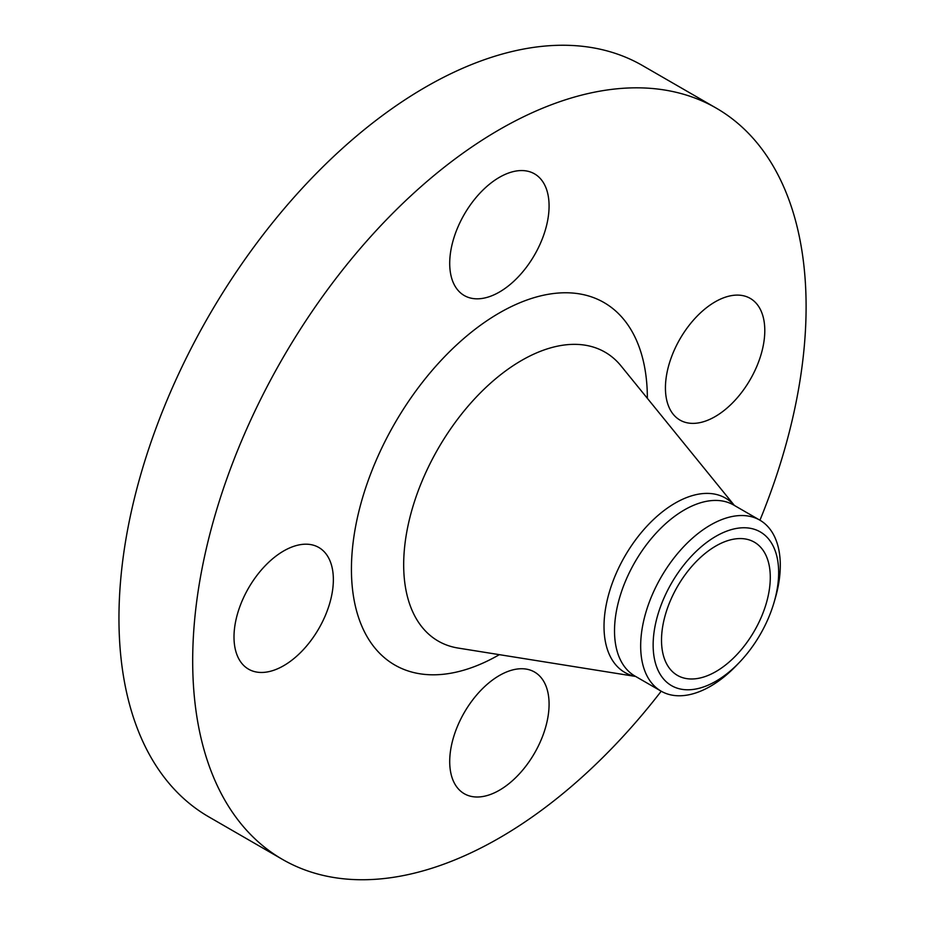 <?xml version="1.0" encoding="UTF-8"?>
<svg xmlns="http://www.w3.org/2000/svg" width="925" height="925" viewBox="0 0 925 925"><rect width="100%" height="100%" fill="white"/><g stroke="black" fill="none" stroke-linecap="round" stroke-linejoin="round"><path stroke-width="1.39" d="M764.79 330.56A70.254 40.561 120 0 0 750.244 298.393A70.254 40.561 120 0 0 696.097 317.217A70.254 40.561 120 0 0 665.433 387.922A70.254 40.561 120 0 0 679.979 420.089A70.254 40.561 120 0 0 734.126 401.265A70.254 40.561 120 0 0 764.79 330.56M499.396 177.334A70.254 40.561 120 0 0 453.493 239.24A70.254 40.561 120 0 0 464.269 295.537A70.254 40.561 120 0 0 499.396 292.057A70.254 40.561 120 0 0 545.299 230.152A70.254 40.561 120 0 0 534.523 173.854A70.254 40.561 120 0 0 499.396 177.334M234.002 637.013A70.254 40.561 120 0 0 248.548 669.168A70.254 40.561 120 0 0 302.695 650.356A70.254 40.561 120 0 0 333.358 579.651A70.254 40.561 120 0 0 318.813 547.484A70.254 40.561 120 0 0 264.666 566.308A70.254 40.561 120 0 0 234.002 637.013M499.396 790.239A70.254 40.561 120 0 0 545.299 728.333A70.254 40.561 120 0 0 534.523 672.024A70.254 40.561 120 0 0 499.396 675.504A70.254 40.561 120 0 0 453.493 737.422A70.254 40.561 120 0 0 464.269 793.719A70.254 40.561 120 0 0 499.396 790.239M759.945 520.208A433.756 250.432 120 0 0 716.274 108.144L642.54 65.571A433.756 250.432 120 0 0 425.662 87.054A433.756 250.432 120 0 0 142.3 469.287A433.756 250.432 120 0 0 208.784 816.856L282.518 859.429A433.756 250.432 120 0 0 499.396 837.946A433.756 250.432 120 0 0 661.213 691.218M716.274 108.144A433.756 250.432 120 0 0 499.396 129.627A433.756 250.432 120 0 0 216.034 511.849A433.756 250.432 120 0 0 282.518 859.429M774.017 602.545L775.138 598.718A98.732 57.003 120 0 0 759.841 520.151A98.732 57.003 120 0 0 710.481 525.042A98.732 57.003 120 0 0 645.985 612.038A98.732 57.003 120 0 0 661.121 691.16A98.732 57.003 120 0 0 710.481 686.269A98.732 57.003 120 0 0 736.809 665.121L739.561 662.231A88.742 51.233 120 0 0 774.017 602.545A88.742 51.233 120 0 0 715.892 536.315A88.742 51.233 120 0 0 653.143 645.014A88.742 51.233 120 0 0 715.892 681.239A88.742 51.233 120 0 0 739.561 662.231M715.892 671.585A76.914 44.412 120 0 0 766.143 603.805A76.914 44.412 120 0 0 754.349 542.166A76.914 44.412 120 0 0 715.892 545.981A76.914 44.412 120 0 0 665.653 613.761A76.914 44.412 120 0 0 677.435 675.389A76.914 44.412 120 0 0 715.892 671.585M647.361 398.328A209.258 120.817 120 0 0 499.396 312.928A209.258 120.817 120 0 0 351.431 569.199A209.258 120.817 120 0 0 499.373 654.657M734.404 505.466L621.045 365.93A166.812 96.304 120 0 0 521.631 360.426A166.812 96.304 120 0 0 408.411 523.804A166.812 96.304 120 0 0 458.153 648.067L635.672 676.464A100.652 58.113 120 0 1 607.089 600.73A100.652 58.113 120 0 1 675.192 503.096A100.652 58.113 120 0 1 734.357 505.432M759.841 520.151L733.698 505.05A98.732 57.003 120 0 0 684.338 509.941A98.732 57.003 120 0 0 619.831 596.949A98.732 57.003 120 0 0 634.966 676.059L661.121 691.16"/></g></svg>
